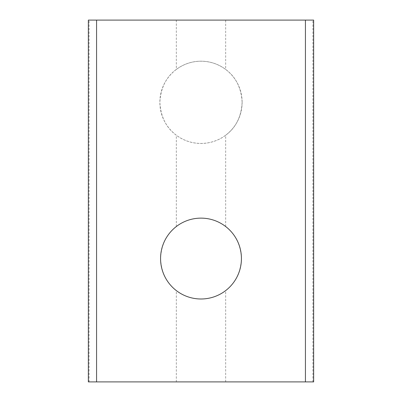 <?xml version="1.0" encoding="UTF-8"?>
<svg xmlns="http://www.w3.org/2000/svg" width="402" height="402" viewBox="0 0 402 402"><rect width="100%" height="100%" fill="white"/><g stroke="black" fill="none" stroke-linecap="round" stroke-linejoin="round"><path stroke-width="0.3" stroke-dasharray="2.01 1.51" d="M160.569 258.561C161.302 272.471 166.554 283.144 176.332 290.591A40.431 40.431 0 0 0 225.668 290.591C235.446 283.144 240.697 272.471 241.431 258.561C240.697 244.652 235.446 233.974 225.668 226.527A40.431 40.431 0 0 0 176.332 226.527C166.554 233.974 161.302 244.652 160.569 258.561M313.65 381.9L176.332 381.9L176.332 290.591M176.332 381.9L88.35 381.9M225.668 226.527L225.668 135.243C235.879 127.655 241.366 116.686 242.13 102.329C241.351 87.943 235.863 76.973 225.668 69.415L225.668 20.1L88.35 20.1M176.332 20.1L176.332 69.415C166.137 76.973 160.649 87.943 159.87 102.329C160.649 116.711 166.137 127.68 176.332 135.243A41.13 41.13 0 0 0 225.668 135.243M176.332 226.527L176.332 135.243M225.668 381.9L225.668 290.591M242.115 102.329A41.115 41.115 0 0 0 201 61.215A41.115 41.115 0 0 0 159.885 102.329A41.115 41.115 0 0 0 201 143.439A41.115 41.115 0 0 0 242.115 102.329M313.65 20.1L225.668 20.1M242.13 102.329A41.13 41.13 0 0 0 201 61.194A41.13 41.13 0 0 0 159.87 102.329A41.13 41.13 0 0 0 201 143.459A41.13 41.13 0 0 0 242.13 102.329M176.332 69.415A41.13 41.13 0 0 1 225.668 69.415M89.073 381.9L89.073 20.1M312.927 381.9L312.927 20.1"/><path stroke-width="0.6" d="M160.569 258.561A40.431 40.431 0 0 1 201 218.13A40.431 40.431 0 0 1 241.431 258.561A40.431 40.431 0 0 1 201 298.993A40.431 40.431 0 0 1 160.569 258.561M96.57 20.1L88.35 20.1L88.35 381.9L96.57 381.9L96.57 20.1L313.65 20.1L313.65 381.9L96.57 381.9M305.43 20.1L305.43 381.9"/></g></svg>
